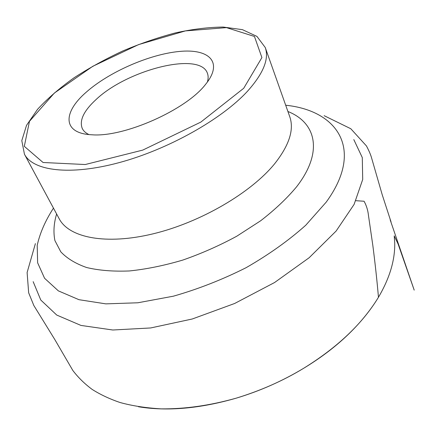 <?xml version="1.0" encoding="UTF-8"?>
<svg xmlns="http://www.w3.org/2000/svg" width="436" height="436" viewBox="0 0 436 436"><rect width="100%" height="100%" fill="white"/><g stroke="black" fill="none" stroke-linecap="round" stroke-linejoin="round"><path stroke-width="0.65" d="M86.137 92.274C62.588 112.613 62.375 133.547 91.849 134.779C123.862 137.525 186.096 109.948 205.569 84.382C223.723 62.119 209.117 48.374 179.076 51.486C149.15 54.38 108.858 72.071 86.137 92.274M207.373 82.066C208.392 78.682 208.386 75.695 207.362 73.112C199.764 51.197 127.056 69.891 95.931 99.67C83.696 110.951 79.15 120.576 82.29 128.538C83.516 131.029 85.723 133.04 88.917 134.561M353.798 139.569L362.289 157.576L362.708 179.474L354.108 204.391L336.118 231.047L309.151 257.736L274.566 282.528L234.633 303.489L192.281 318.988L150.687 327.954L112.799 330.003L80.971 325.43L56.735 315.059L40.793 300.044L33.158 281.656M53.47 208.13C45.322 220.72 39.899 233.14 37.202 245.397L37.632 262.799L44.576 278.272L58.364 290.877L78.96 299.69L105.828 303.865L137.869 302.78L173.392 296.186C198.167 289.106 222.409 279.607 246.111 267.688C268.772 254.673 288.654 240.519 305.767 225.221L326.183 202.162C364.872 149.107 337.202 110.499 285.689 105.229M287.907 111.502C316.127 122.603 323.697 151.968 296.529 186.875C286.91 198.407 274.947 209.705 260.641 220.78L236.775 236.214C219.401 245.632 201.383 253.589 182.739 260.09C164.149 265.579 146.365 269.203 129.378 270.958C113.235 271.612 98.994 270.467 86.65 267.53C75.619 263.66 67.002 258.428 60.795 251.828L54.909 240.568C53.236 232.23 53.808 223.368 56.626 213.994M265.246 47.508L289.738 116.663C294.284 129.503 289.297 145.15 274.778 163.598C251.212 192.728 200.5 222.436 153.101 233.827C105.632 245.288 68.975 237.609 59.22 218.812L24.443 154.213L21.8 140.621L26.531 125.339L37.529 109.338C47.535 98.531 59.688 88.028 73.989 77.831C89.189 67.989 105.441 59.04 122.745 50.979C140.338 43.573 157.881 37.551 175.381 32.902C192.538 29.163 208.479 27.212 223.21 27.054L242.449 29.659L256.951 36.417L265.246 47.508C269.285 58.871 263.404 73.412 247.594 91.129C221.962 119.159 168.225 149.466 119.044 162.65C69.787 175.915 33.011 170.879 24.443 154.213M243.719 88.274L261.905 57.579L254.45 36.461L226.475 27.626L185.398 30.907L138.599 44.597L92.797 66.288L54.32 93.081L29.474 121.322L24.307 146.333L43.06 162.492L85.233 164.53L142.768 150.093L200.827 122.096L243.719 88.274M138.474 406.761C167.255 411.47 199.797 408.619 236.094 398.199C260.652 390.689 283.111 380.753 303.478 368.393C334.804 349.421 358.904 327.142 375.783 301.554M355.907 200.702L364.082 201.241C366.453 205.558 367.913 210.261 368.453 215.351L372.835 245.457C375.167 263.649 377.047 280.915 378.459 297.265L377.963 298.088M35.387 243.626L27.114 272.527L28.662 292.796L33.828 305.511L54.762 339.47L72.845 370.491C78.18 377.516 84.628 383.833 92.198 389.441C100.4 394.618 109.649 398.967 119.96 402.483C131.972 405.812 145.662 407.938 161.037 408.859C184.777 409.126 209.798 405.573 236.094 398.199C259.796 391.081 282.261 381.146 303.478 368.393C337.42 347.443 362.414 323.73 378.459 297.265C389.648 278.206 395.071 260.118 394.727 243.005L394.215 235.865L398.106 244.035L414.2 290.125L390.171 219.826M391.021 221.842L382.236 194.799L371.679 158.257C370.813 154.987 369.069 150.883 366.447 145.94L350.8 128.74L324.122 115.671"/></g></svg>
